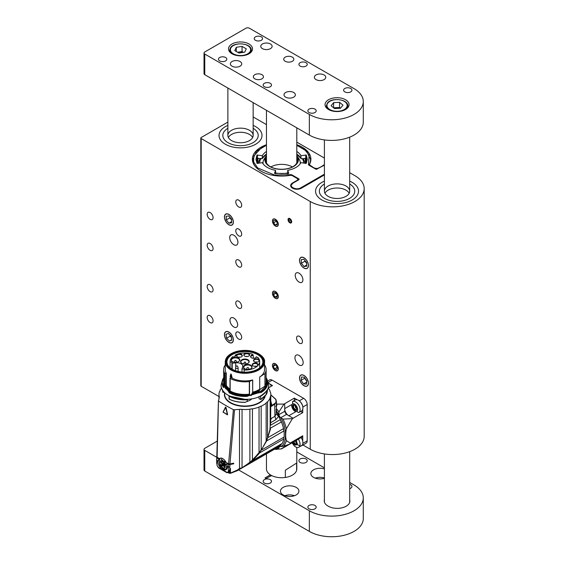 <?xml version="1.0" encoding="UTF-8"?>
<svg xmlns="http://www.w3.org/2000/svg" width="565" height="565" viewBox="0 0 565 565"><rect width="100%" height="100%" fill="white"/><g stroke="black" fill="none" stroke-linecap="round" stroke-linejoin="round"><path stroke-width="0.85" d="M296.978 180.652L296.978 180.433A2.528 1.462 0 0 0 297.72 179.402A2.528 1.462 0 0 0 296.978 178.371L292.451 175.75A2.528 1.462 180 0 0 289.944 175.383A29.26 16.894 0 0 1 252.371 159.189A29.26 16.894 0 0 1 266.461 144.739M324.409 174.917L301.449 188.173A6.321 3.651 180 0 1 292.515 188.173A6.321 3.651 180 0 1 290.657 185.595A6.321 3.651 180 0 1 292.515 183.011L292.515 183.237M296.978 180.433L292.515 183.011M314.86 168.448L310.326 165.432A2.528 1.462 180 0 1 309.585 164.401A2.528 1.462 180 0 1 309.691 163.984A29.26 16.894 0 0 0 310.898 159.189A29.26 16.894 0 0 0 296.802 144.739M322.905 165.686L318.434 168.271M322.905 165.467A6.321 3.651 180 0 1 324.409 164.825M314.86 168.045A2.528 1.462 0 0 0 318.434 168.045M253.155 116.941L266.461 124.625M296.802 142.14L324.409 158.08M349.693 172.678L354.926 175.701A31.605 18.242 0 0 1 364.185 188.604L364.185 436.307A31.605 18.242 0 0 1 344.671 453.165A31.605 18.242 0 0 1 310.234 449.21L302.96 445.008M303.977 268.071A6.321 3.651 -120 0 0 307.141 268.389A6.321 3.651 -120 0 0 307.141 261.087A6.321 3.651 -120 0 0 300.82 257.442A6.321 3.651 -120 0 0 299.853 262.506A6.321 3.651 -120 0 0 303.977 268.071M303.977 385.733A6.321 3.651 -120 0 0 307.141 386.05A6.321 3.651 -120 0 0 307.141 378.748A6.321 3.651 -120 0 0 300.82 375.104A6.321 3.651 -120 0 0 299.853 380.167A6.321 3.651 -120 0 0 303.977 385.733M228.896 342.39A6.321 3.651 -120 0 0 232.06 342.701A6.321 3.651 -120 0 0 232.06 335.405A6.321 3.651 -120 0 0 225.739 331.754A6.321 3.651 -120 0 0 224.764 336.818A6.321 3.651 -120 0 0 228.896 342.39M228.896 224.729A6.321 3.651 -120 0 0 232.06 225.04A6.321 3.651 -120 0 0 232.06 217.744A6.321 3.651 -120 0 0 225.739 214.093A6.321 3.651 -120 0 0 224.764 219.156A6.321 3.651 -120 0 0 228.896 224.729M299.062 282.062A5.438 3.136 -120 0 0 301.781 282.331A5.438 3.136 -120 0 0 301.781 276.052A5.438 3.136 -120 0 0 296.343 272.916A5.438 3.136 -120 0 0 295.509 277.267A5.438 3.136 -120 0 0 299.062 282.062M233.811 326.958A5.438 3.136 -120 0 0 236.53 327.227A5.438 3.136 -120 0 0 236.53 320.948A5.438 3.136 -120 0 0 231.092 317.812A5.438 3.136 -120 0 0 230.259 322.17A5.438 3.136 -120 0 0 233.811 326.958M299.062 355.442A5.812 3.355 60 0 1 302.861 360.569A5.812 3.355 60 0 1 301.971 365.223A5.812 3.355 60 0 1 296.152 361.868A5.812 3.355 60 0 1 296.152 355.152A5.812 3.355 60 0 1 299.062 355.442M233.811 235.202A5.812 3.355 60 0 1 237.611 240.323A5.812 3.355 60 0 1 236.721 244.984A5.812 3.355 60 0 1 230.901 241.629A5.812 3.355 60 0 1 230.908 234.913A5.812 3.355 60 0 1 233.811 235.202M275.374 226.064A4.174 2.408 -120 0 0 277.464 226.275A4.174 2.408 -120 0 0 277.464 221.459A4.174 2.408 -120 0 0 273.291 219.051A4.174 2.408 -120 0 0 272.648 222.391A4.174 2.408 -120 0 0 275.374 226.064M275.374 298.313A4.174 2.408 -120 0 0 277.464 298.525A4.174 2.408 -120 0 0 277.464 293.708A4.174 2.408 -120 0 0 273.291 291.3A4.174 2.408 -120 0 0 272.648 294.64A4.174 2.408 -120 0 0 275.374 298.313M275.374 370.562A4.174 2.408 -120 0 0 277.464 370.767A4.174 2.408 -120 0 0 277.464 365.95A4.174 2.408 -120 0 0 273.291 363.542A4.174 2.408 -120 0 0 272.648 366.89A4.174 2.408 -120 0 0 275.374 370.562M299.507 343.209A4.174 2.408 -120 0 0 301.597 343.421A4.174 2.408 -120 0 0 301.597 338.605A4.174 2.408 -120 0 0 297.423 336.196A4.174 2.408 -120 0 0 296.787 339.537A4.174 2.408 -120 0 0 299.507 343.209M210.124 250.323A4.174 2.408 -120 0 0 212.214 250.528A4.174 2.408 -120 0 0 212.214 245.711A4.174 2.408 -120 0 0 208.04 243.303A4.174 2.408 -120 0 0 207.397 246.644A4.174 2.408 -120 0 0 210.124 250.323M238.727 266.835A4.174 2.408 -120 0 0 240.817 267.04A4.174 2.408 -120 0 0 240.817 262.224A4.174 2.408 -120 0 0 236.643 259.815A4.174 2.408 -120 0 0 236.001 263.163A4.174 2.408 -120 0 0 238.727 266.835M238.727 308.123A4.174 2.408 -120 0 0 240.817 308.328A4.174 2.408 -120 0 0 240.817 303.511A4.174 2.408 -120 0 0 236.643 301.103A4.174 2.408 -120 0 0 236.001 304.443A4.174 2.408 -120 0 0 238.727 308.123M210.124 291.604A4.174 2.408 -120 0 0 212.214 291.815A4.174 2.408 -120 0 0 212.214 286.999A4.174 2.408 -120 0 0 208.04 284.591A4.174 2.408 -120 0 0 207.397 287.931A4.174 2.408 -120 0 0 210.124 291.604M238.727 235.873A4.174 2.408 -120 0 0 240.817 236.078A4.174 2.408 -120 0 0 240.817 231.262A4.174 2.408 -120 0 0 236.643 228.853A4.174 2.408 -120 0 0 236.001 232.194A4.174 2.408 -120 0 0 238.727 235.873M210.124 219.361A4.174 2.408 -120 0 0 212.214 219.566A4.174 2.408 -120 0 0 212.214 214.749A4.174 2.408 -120 0 0 208.04 212.341A4.174 2.408 -120 0 0 207.397 215.682A4.174 2.408 -120 0 0 210.124 219.361M210.124 322.573A4.174 2.408 -120 0 0 212.214 322.777A4.174 2.408 -120 0 0 212.214 317.961A4.174 2.408 -120 0 0 208.04 315.553A4.174 2.408 -120 0 0 207.397 318.893A4.174 2.408 -120 0 0 210.124 322.573M238.727 339.085A4.174 2.408 -120 0 0 240.817 339.29A4.174 2.408 -120 0 0 240.817 334.473A4.174 2.408 -120 0 0 236.643 332.065A4.174 2.408 -120 0 0 236.001 335.405A4.174 2.408 -120 0 0 238.727 339.085M238.727 206.974A4.174 2.408 -120 0 0 240.817 207.178A4.174 2.408 -120 0 0 240.817 202.362A4.174 2.408 -120 0 0 236.643 199.954A4.174 2.408 -120 0 0 236.001 203.294A4.174 2.408 -120 0 0 238.727 206.974M364.185 188.604A31.605 18.242 0 0 1 344.671 205.455A31.605 18.242 0 0 1 310.234 201.5L201.189 138.545L201.189 386.255A1.264 0.727 180 0 1 200.815 385.74L200.815 138.03A1.264 0.727 0 0 0 201.189 138.545M218.98 396.524L201.189 386.255M289.859 222.815A2.592 1.497 -120 0 0 291.152 222.942A2.592 1.497 -120 0 0 291.152 219.955A2.592 1.497 -120 0 0 288.56 218.457A2.592 1.497 -120 0 0 288.164 220.534A2.592 1.497 -120 0 0 289.859 222.815M200.815 138.03A1.264 0.727 0 0 1 201.189 137.514L227.879 122.104M321.852 199.954A21.491 12.409 0 0 0 345.272 202.644A21.491 12.409 0 0 0 358.542 191.182A21.491 12.409 0 0 0 349.693 181.146A21.491 12.409 180 0 1 358.542 191.182A21.491 12.409 180 0 1 337.051 203.591A21.491 12.409 180 0 1 315.56 191.182A21.491 12.409 0 0 0 321.852 199.954M324.409 181.146A21.491 12.409 0 0 0 315.56 191.182A21.491 12.409 180 0 1 324.409 181.146M225.322 144.223A21.491 12.409 0 0 0 248.741 146.907A21.491 12.409 0 0 0 262.005 135.445A21.491 12.409 0 0 0 253.155 125.416A21.491 12.409 180 0 1 253.791 125.691A21.491 12.409 180 0 1 262.005 135.445A21.491 12.409 180 0 1 240.513 147.853A21.491 12.409 180 0 1 219.029 135.445A21.491 12.409 0 0 0 225.322 144.223M227.879 125.416A21.491 12.409 0 0 0 219.029 135.445A21.491 12.409 180 0 1 227.879 125.416M292.416 166.958A15.17 8.758 0 0 0 270.854 166.958M232.024 369.171A17.953 10.361 180 0 1 226.946 361.946A17.953 10.361 180 0 1 232.201 354.615A17.953 10.361 180 0 1 251.764 352.369A17.953 10.361 180 0 1 262.845 361.946A17.953 10.361 180 0 1 257.767 369.171M231.848 354.001A18.454 10.657 180 0 1 257.944 354.001A18.454 10.657 180 0 1 257.944 369.065A18.454 10.657 180 0 1 231.848 369.065A18.454 10.657 180 0 1 231.848 354.001M232.201 369.27L232.201 363.203L235.718 362.808A5.94 3.432 180 0 1 242.795 366.177A5.94 3.432 180 0 1 242.682 366.833L241.997 368.86L241.997 372.053M244.659 356.084A2.91 1.681 180 0 1 244.059 355.583A2.91 1.681 180 0 1 246.714 353.224A2.91 1.681 180 0 1 249.37 355.583A2.91 1.681 180 0 1 244.659 356.084M253.106 365.873A2.91 1.681 180 0 1 252.513 365.371A2.91 1.681 180 0 1 255.161 363.005A2.91 1.681 180 0 1 257.817 365.371A2.91 1.681 180 0 1 253.106 365.873M254.328 361.671A2.91 1.681 180 0 1 253.727 361.169A2.91 1.681 180 0 1 256.383 358.803A2.91 1.681 180 0 1 259.038 361.169A2.91 1.681 180 0 1 254.328 361.671M237.378 356.79A2.91 1.681 180 0 1 236.784 356.289A2.91 1.681 180 0 1 239.433 353.923A2.91 1.681 180 0 1 242.088 356.289A2.91 1.681 180 0 1 237.378 356.79M232.427 361.621A4.301 2.479 180 0 1 231.544 360.88A4.301 2.479 180 0 1 235.464 357.384A4.301 2.479 180 0 1 239.391 360.88A4.301 2.479 180 0 1 232.427 361.621M241.855 359.778A4.301 2.479 180 0 1 247.336 359.488A4.301 2.479 180 0 1 248.819 362.546A4.301 2.479 180 0 1 244.899 364.015A4.301 2.479 180 0 1 240.972 362.546A4.301 2.479 180 0 1 241.855 359.778M244.737 368.733A4.301 2.479 180 0 1 243.854 367.992A4.301 2.479 180 0 1 247.781 364.496A4.301 2.479 180 0 1 251.7 367.992A4.301 2.479 180 0 1 244.737 368.733M241.997 368.86A13.023 7.515 0 0 0 244.214 369.037L244.122 370.061A14.789 8.539 0 0 0 259.688 361.529A14.789 8.539 0 0 0 257.682 357.242L257.223 357.511A14.16 8.171 0 0 0 256.369 356.741A2.91 1.681 180 0 1 256.129 357.264A2.91 1.681 180 0 1 253.473 358.259A2.91 1.681 180 0 1 250.825 357.264A2.91 1.681 180 0 1 253.191 354.905A14.16 8.171 0 0 0 251.863 354.417L252.322 354.149A14.789 8.539 0 0 0 235.174 355.095L236.163 355.668A13.398 7.733 0 0 0 233.804 357.193L232.801 356.614A14.789 8.539 0 0 0 230.103 361.529A14.789 8.539 0 0 0 230.124 361.981L231.897 361.925A13.023 7.515 0 0 0 232.201 363.203M231.897 361.925L231.897 369.086M225.251 361.946C225.357 358.584 227.441 355.759 231.495 353.478C235.259 351.472 239.694 350.441 244.786 350.392C257.64 350.307 265.621 357.716 264.54 361.946A19.641 11.342 180 0 1 258.784 369.962A19.641 11.342 180 0 1 237.378 372.42A19.641 11.342 180 0 1 225.251 361.946L225.251 369.581A19.641 11.342 0 0 0 226.346 373.317L226.205 386.213A19.796 11.427 -0 0 0 229.997 389.977M259.723 389.186A19.641 11.342 0 0 1 258.784 389.765A19.641 11.342 0 0 1 252.71 392.152L252.647 380.012L249.327 381.573A21.237 12.261 180 0 1 230.153 378.409L230.69 377.413A19.641 11.342 0 0 0 252.71 379.991L252.71 392.152L251.361 394.843A20.227 11.674 0 0 0 259.074 392.103L258.77 390.606A2.528 1.448 60.4 0 1 258.706 390.288A19.697 11.371 0 0 0 260.691 388.974L259.723 389.186L259.723 377.025A19.641 11.342 0 0 0 264.54 369.581L264.54 361.946M230.951 374.023L231.883 377.745A19.641 11.342 180 0 1 230.181 376.763L230.774 374.044L231.247 374.27L232.102 377.618M249.236 355.738A2.655 1.533 0 0 0 249.37 355.258A2.655 1.533 0 0 0 247.131 353.747A2.655 1.533 0 0 0 244.059 355.258A2.655 1.533 0 0 0 244.193 355.738M257.689 365.52A2.655 1.533 0 0 0 257.817 365.039A2.655 1.533 0 0 0 255.161 363.507A2.655 1.533 0 0 0 252.513 365.039A2.655 1.533 0 0 0 252.64 365.52M258.904 361.318A2.655 1.533 0 0 0 259.038 360.837A2.655 1.533 0 0 0 259.003 360.597A2.655 1.533 0 0 0 256.171 359.312A2.655 1.533 0 0 0 253.727 360.837A2.655 1.533 0 0 0 253.862 361.318M241.961 356.437A2.655 1.533 0 0 0 242.088 355.964A2.655 1.533 0 0 0 238.19 354.608A2.655 1.533 0 0 0 237.561 354.877A2.655 1.533 0 0 0 236.784 355.964A2.655 1.533 0 0 0 236.912 356.437M239.263 361.028A4.047 2.338 0 0 0 239.511 360.223A4.047 2.338 0 0 0 238.324 358.577A4.047 2.338 0 0 0 231.601 359.545A4.047 2.338 0 0 0 231.424 360.223A4.047 2.338 0 0 0 231.671 361.028M248.692 362.695A4.047 2.338 0 0 0 248.939 361.89A4.047 2.338 0 0 0 247.76 360.237A4.047 2.338 0 0 0 242.039 360.237A4.047 2.338 0 0 0 240.852 361.89A4.047 2.338 0 0 0 241.1 362.695M251.573 368.14A4.047 2.338 -0 0 0 251.821 367.335A4.047 2.338 -0 0 0 246.594 365.103A4.047 2.338 -0 0 0 243.734 367.335A4.047 2.338 -0 0 0 243.981 368.14M235.174 356.204L235.174 355.095M244.122 370.061L244.122 372.18M252.322 354.149L252.322 354.573M253.191 354.905L253.261 355.406A2.655 1.533 0 0 0 250.825 356.939A2.655 1.533 0 0 0 250.952 357.412M256.002 357.412A2.655 1.533 0 0 0 256.122 357.059L256.369 356.741M230.124 367.836L230.124 361.981M225.251 365.343L224.743 365.71A21.237 12.261 180 0 0 223.662 369.581L223.662 382.173A21.237 12.261 0 0 0 224.602 385.782L223.479 386.156L223.662 377.879M264.54 364.926A21.237 12.261 180 0 1 266.129 369.581A21.237 12.261 180 0 1 265.049 373.451L259.723 377.025M264.95 373.55L264.95 386.142L260.691 388.974M229.997 389.137A19.641 11.342 0 0 1 226.346 385.478L226.346 373.317M226.028 373.225L224.602 373.19A21.237 12.261 180 0 1 223.662 369.581M231.262 374.256L230.93 374.065L230.117 376.255L232.144 377.42L231.883 377.745M231.968 377.611A19.521 11.265 180 0 1 230.273 376.636L230.908 374.072L231.247 374.27L230.774 374.044M253.261 358.033L253.261 355.406M223.662 377.667A22.755 13.136 0 0 0 222.144 382.378A22.755 13.136 0 0 0 223.239 386.411L225.244 386.178L224.75 385.916M264.95 386.142L265.049 386.043A21.237 12.261 0 0 0 266.129 382.173L266.129 369.581M266.129 377.879L266.68 385.429L260.67 391.439L258.706 390.288M260.67 395.775L260.67 399.504L259.074 398.77L259.074 396.574M260.67 391.439L260.846 392.576L259.3 391.933L259.25 392.83M260.79 392.689C265.26 390.083 267.542 386.926 267.648 383.204A22.755 13.136 180 0 1 260.846 392.576L260.67 392.675M259.074 392.922L259.074 392.103M267.648 389.179L265.875 394.85L260.67 399.504M258.77 390.606A19.796 11.427 0 0 1 252.364 393.035L251.722 393.967A20.072 11.59 0 0 0 258.968 391.333M230.117 390.811L230.153 391.001A21.237 12.261 0 0 0 248.932 394.215L249.546 394.306L249.546 381.509M223.556 387.378L225.343 387.124A20.481 11.823 0 0 0 225.414 387.265L225.795 388.897M251.361 398.841L251.361 399.328L249.765 400.324M264.618 393.078L264.441 393.445M250.45 400.048L245.189 402.329C239.066 402.492 233.755 401.461 229.256 399.222L229.1 395.79M247.251 401.447L247.251 399.759L248.346 399.229M251.361 399.328L251.277 398.855M247.251 396.263L249.928 394.949L247.251 396.249L247.251 395.422L249.546 394.306M249.815 395.097A20.481 11.823 0 0 0 250.754 394.949L249.765 395.048L250.846 394.921L250.846 395.599M226.028 385.387L225.795 387.618A20.227 11.674 180 0 0 229.355 391.248M225.414 388.325L225.612 387.357M229.899 396.192L247.117 399.787A22.755 13.136 180 0 1 229.009 396.114L229.199 399.102C233.705 401.348 239.03 402.386 245.182 402.224L245.182 402.28C239.108 402.45 233.839 401.425 229.376 399.208L229.199 399.102M268.156 387.964A25.912 14.958 180 0 1 269.936 390.712A4.047 2.338 0 0 0 269.908 390.994A4.047 2.338 0 0 0 270.487 392.195A25.912 14.958 180 0 1 270.812 394.561A25.912 14.958 180 0 1 270.614 396.404A4.047 2.338 0 0 0 270.105 397.541A4.047 2.338 0 0 0 270.155 397.901A25.912 14.958 180 0 1 267.542 401.835A4.047 2.338 0 0 0 266.15 403.12A25.912 14.958 180 0 1 261.171 406.2A4.047 2.338 0 0 0 259.045 407.097A25.912 14.958 180 0 1 252.435 408.876A4.047 2.338 0 0 0 249.878 409.244A25.912 14.958 180 0 1 242.046 409.427A4.047 2.338 0 0 0 239.496 409.42A25.284 14.598 0 0 0 234.517 409.809L233.38 409.646A177.346 102.392 180 0 1 218.761 401.207L218.478 400.55A25.284 14.598 0 0 0 219.163 397.675A4.047 2.338 0 0 0 219.354 396.962A4.047 2.338 0 0 0 219.142 396.206A25.912 14.958 180 0 1 218.98 394.561A25.912 14.958 180 0 1 219.467 391.679A4.047 2.338 0 0 0 220.117 390.408A4.047 2.338 0 0 0 220.103 390.21A25.912 14.958 180 0 1 221.635 387.964M219.792 458.3L219.326 458.596A181.768 104.942 0 0 1 217.13 457.233L218.478 400.55M224.305 392.23L222.907 392.308L222.144 389.179M223.556 392.371L223.556 391.383M220.103 390.613L220.103 390.21M219.142 397.944L219.142 396.206M216.889 457.085L217.108 457.883L216.889 457.085A25.284 14.598 0 0 0 216.918 457.05M223.345 412.464L223.126 411.871L225.513 407.104L226.007 407.393L227.483 414.851A177.996 102.766 180 0 1 227.448 414.83M227.236 463.01L226.621 463.455A181.824 104.977 0 0 0 228.535 464.479L228.338 466.987L227.285 466.422L225.788 469.444L219.933 466.238L218.959 458.992L220.039 458.236L219.326 458.596C221.713 457.382 224.015 458.716 226.233 462.58A181.768 104.942 0 0 0 228.585 463.844L233.38 409.646M228.585 463.844L229.969 463.971L234.517 409.809M239.496 409.42L239.496 468.491L237.095 470.165L229.899 473.322L230.442 472.834L230.442 468.47L229.729 469.812L229.92 464.607A25.284 14.598 180 0 1 233.698 463.809L233.698 463.194A25.284 14.598 0 0 0 229.969 463.971M242.046 409.427L242.046 467.764L239.496 468.491M240.718 468.272L238.063 470.193L237.512 469.868M241.142 468.244L241.636 468.081A25.284 14.598 -120 0 1 242.046 467.764L249.878 462.438L249.878 409.244M252.435 408.876L252.435 460.185L249.878 462.438M251.743 460.609L259.045 452.925L259.045 407.097M261.171 406.2L261.171 449.86L259.045 452.925M261.772 449.33L266.15 441.216L266.15 403.12M267.542 401.835L267.542 437.833L266.15 441.216M267.542 437.833L269.83 430.113L270.155 426.865L270.155 397.901M270.614 396.404L270.614 423.898L270.155 425.53M269.936 390.712L269.936 391.277M270.614 423.898L270.812 394.561M216.805 459.649L217.108 457.883A181.824 104.977 0 0 0 218.888 458.985L218.959 458.992M216.805 462.354L217.017 465.235L217.017 460.376L217.991 461.005L218.888 458.985M226.975 472.736L218.726 467.968L217.017 465.235M226.007 407.393L227.596 414.59L223.083 412.125L225.682 407.471L227.434 414.632M225.513 407.104L225.682 407.471M227.391 414.802L223.083 412.125L225.484 407.252L227.568 414.604M233.458 463.229L233.698 463.809M228.535 464.479L229.92 464.607M233.458 463.674A25.284 14.598 0 0 0 229.616 464.388L228.889 463.964M227.285 466.443L229.729 467.107A1.264 0.727 180 0 1 228.338 466.987L228.338 471.775L229.729 469.812M228.338 471.775L227.222 472.474L217.808 466.951M227.384 472.594L228.182 472.128A9.478 5.473 -120 0 0 229.602 470.532L230.442 468.47M227.914 472.291L229.602 472.743A0.756 0.438 0 0 0 230.442 472.834M237.208 470.744L240.775 468.625L237.208 470.744L230.216 473.399L228.874 473.067A0.756 0.459 -62.1 0 1 228.698 472.707M241.862 467.799A4.047 2.338 -120 0 0 241.834 467.841L240.104 468.844M270.812 419.463L271.603 418.234L270.797 419.64M271.603 418.234L274.922 416.32L274.724 403.544C275.967 402.683 276.327 401.496 275.812 399.971L276.405 401.475L274.922 404.032L270.812 406.694M271.949 406.037L271.087 405.861A26.294 15.177 -0 0 0 270.812 404.639M227.292 466.634C227.497 473.957 217.377 467.877 217.984 461.075L217.017 460.447A1.264 0.727 180 0 1 216.685 459.952A1.264 0.727 180 0 1 216.685 459.931L216.685 463.392M229.616 464.388L229.616 464.034M227.285 466.372L226.621 463.455M229.277 472.969L229.899 473.322L229.277 472.969M241.022 468.018L240.775 468.625M241.834 467.841L241.834 467.841A25.284 14.598 -120 0 0 241.121 468.371L241.841 467.834M259.709 451.816A44.981 36.732 -60 0 0 260.635 450.566M266.277 440.629A44.981 36.732 -60 0 0 267.189 438.405M270.162 425.466L280.36 419.583A25.912 14.958 -120 0 0 278.602 416.313L275.875 419.668L270.727 422.641M275.875 419.668L274.922 416.32L276.214 413.976L276.158 409.498M270.812 403.721L271.087 405.861M227.462 414.788L223.069 412.04L225.477 407.358M269.915 428.764L270.487 429.096L266.652 440.919L259.335 453.25L252.64 460.503M250.387 462.551L245.019 466.21L278.856 446.675A25.912 14.958 -120 0 0 281.109 444.817L250.387 462.551L252.936 460.348L282.069 443.532A25.912 14.958 -120 0 0 283.828 438.949A4.047 2.338 60 0 1 283.821 437.861A4.047 2.338 60 0 1 284.124 436.999L261.68 449.959M269.957 428.418L281.427 421.956A4.047 2.338 60 0 1 280.763 420.798A4.047 2.338 60 0 1 280.36 419.583M270.487 429.096L270.056 428.517M276.214 413.976L278.602 416.313L276.405 411.009M274.724 403.544L271.228 405.755L271.949 405.755L270.79 400.973M276.405 406.087L276.822 404.116L283.99 404.088L284.668 403.693L284.788 411.271A3.793 2.189 -120 0 0 286.568 414.357L293.073 418.248L292.395 418.644L283.058 419.096L280.671 417.761A3.793 2.189 60 0 1 278.891 414.675L276.405 410.826M276.306 405.55L276.815 405.246L276.695 405.755M276.405 405.917L275.847 406.447M276.822 404.116L276.405 402.937M240.358 468.922L243.685 466.951M259.759 452.53L259.335 453.25M260.034 452.692L283.828 438.949M284.124 436.999A25.912 14.958 -120 0 0 283.941 430.94L266.652 440.919M283.941 430.94A4.047 2.338 60 0 1 283.581 429.725A4.047 2.338 60 0 1 283.524 428.609L268.043 437.543M283.524 428.609A25.912 14.958 -120 0 0 281.427 421.956M281.109 444.817A4.047 2.338 60 0 1 281.455 444.005A4.047 2.338 60 0 1 281.716 443.73M275.529 399.257L275.529 399.257A40.447 23.356 -120 0 0 270.812 395.02M283.8 430.565A24.902 14.379 -120 0 0 283.51 428.8M282.38 424.499A24.902 14.379 -120 0 0 278.277 415.713M240.351 468.922L274.745 449.076A7.585 4.379 -120 0 0 275.021 448.893M224.771 466.867L224.206 466.923L223.274 465.673L222.243 465.793L221.727 465.108L221.826 463.745L220.894 462.495L220.95 461.753L221.981 461.64L222.08 460.277L222.645 460.214L223.578 461.464L224.609 461.351L225.117 462.029L225.018 463.392L225.958 464.642L225.901 465.383L224.87 465.504L224.771 466.867L224.941 465.186L224.686 466.81L223.556 465.454L222.087 465.129L222.186 463.766L221.162 461.916L222.137 461.803L220.894 462.495M278.27 415.72L277.86 414.915M222.426 461.683L224.1 461.598M222.44 461.704L223.359 462.933L222.186 463.766L223.436 463.173L223.592 464.875L225.032 463.314L221.727 465.108M275.515 448.603L278.679 447.96L278.983 447.303A3.793 2.189 60 0 1 279.555 446.647A3.793 2.189 60 0 1 280.417 446.477L281.137 446.548C286.971 442.791 286.935 428.595 281.059 418.121M278.771 414.159L278.926 411.942L283.99 404.088M281.137 446.548L283.291 446.35L289.909 444.048L290.135 443.066L302.727 435.792L302.727 441.159M283.291 446.35A28.236 16.307 -120 0 0 286.335 440.615C285.473 437.197 285.473 433.27 286.335 428.849L292.395 418.644M284.668 446.632L284.668 445.905L284.668 446.632L287.585 444.952M289.866 444.076L281.511 448.9L278.609 449.055L278.679 447.96M269.653 383.875L272.514 385.528L268.206 388.021M284.668 403.693L294.323 398.12L297.183 399.773M300.954 445.976A5.057 2.917 -120 0 0 301.682 445.743L306.152 443.165A5.057 2.917 -120 0 0 307.198 440.848L307.198 404.519A5.057 2.917 -120 0 0 303.624 398.325L272.161 380.16A5.057 2.917 -120 0 0 269.632 379.913L267.768 380.987M292.338 404.222L284.668 408.65A5.812 3.355 -120 0 0 288.772 415.762L296.456 411.341M286.335 440.615L290.135 443.066M302.727 409.371L302.727 412.676L293.073 418.248M301.682 445.743A5.057 2.917 -120 0 0 302.628 444.337M302.727 435.792A2.528 1.462 60 0 1 302.204 436.95L289.958 444.019L292.041 442.819L294.316 445.933A6.321 3.651 60 0 0 294.464 446.068A6.321 3.651 60 0 0 298.779 447.226L301.597 445.601A6.321 3.651 -120 0 0 301.131 437.571M299.987 401.503A5.057 2.917 60 0 1 302.628 406.08M300.644 411.468L302.727 412.676M294.323 398.12L294.323 400.521M296.787 408.347L296.427 408.382A2.331 1.349 60 0 1 295.318 407.118L295.205 405.769M296.427 408.382L295.318 407.118M296.498 410.07L297.056 408.142M293.666 404.851L295.453 405.748M296.025 406.461L296.512 407.379M296.399 410.119L293.736 408.029L293.525 404.787M293.313 404.921A3.037 1.752 -120 0 0 293.369 408.198A3.037 1.752 -120 0 0 296.335 410.155M296.272 406.871A3.037 1.752 60 0 1 296.201 410.247A3.037 1.752 60 0 1 293.094 408.361A3.037 1.752 60 0 1 293.164 404.992A3.037 1.752 60 0 1 296.272 406.871M296.653 411.264C293.97 412.803 289.781 405.063 292.712 403.968C295.396 402.428 299.584 410.169 296.653 411.264A10.114 8.249 -115.1 0 0 298.624 412.634A6.321 3.651 60 0 0 298.779 412.549L301.597 410.925A6.321 3.651 -120 0 0 301.752 403.897A6.321 3.651 60 0 0 295.276 399.978L292.458 401.602A6.321 3.651 60 0 1 292.621 401.517A6.321 3.651 60 0 1 298.934 405.522A6.321 3.651 60 0 1 298.779 412.549M296.816 443.257A2.331 1.349 60 0 1 296.116 442.812L295.375 440.891M297.338 443.348L296.116 442.812M296.809 443.207L296.477 441.964M296.802 443.906L296.116 443.758L295.665 444.351L293.793 441.809M293.073 442.218A3.037 1.752 -120 0 0 294.407 444.203A3.037 1.752 -120 0 0 296.335 444.832M295.7 440.707A3.037 1.752 60 0 1 296.201 444.923A3.037 1.752 60 0 1 294.125 444.365A3.037 1.752 60 0 1 292.797 442.381M296.279 440.368L297.515 444.81L292.218 442.713M298.32 439.196A6.321 3.651 60 0 1 299.937 445.587A6.321 3.651 60 0 1 298.779 447.226M268.361 387.286A6.321 3.651 60 0 1 268.658 387.76M271.475 386.128A6.321 3.651 -120 0 0 268.439 382.971M349.693 184.028A17.699 10.219 180 0 1 354.749 191.182A17.699 10.219 180 0 1 337.051 201.401A17.699 10.219 180 0 1 319.352 191.182A17.699 10.219 180 0 1 324.409 184.028A17.699 10.219 180 0 0 319.352 191.182A17.699 10.219 180 0 0 337.051 201.401A17.699 10.219 180 0 0 354.749 191.182A17.699 10.219 180 0 0 349.693 184.028M335.109 188.096A12.642 7.296 180 0 1 349.177 193.244A12.642 7.296 0 0 0 335.109 188.096A12.642 7.296 0 0 0 324.924 193.244A12.642 7.296 180 0 1 335.109 188.096M335.109 183.971A12.642 7.296 180 0 1 349.693 191.182A12.642 7.296 180 0 1 337.051 198.477A12.642 7.296 180 0 1 324.409 191.182A12.642 7.296 180 0 1 335.109 183.971M253.155 128.297A17.699 10.219 180 0 1 258.212 135.445A17.699 10.219 180 0 1 240.513 145.664A17.699 10.219 180 0 1 222.822 135.445A17.699 10.219 180 0 1 227.879 128.297A17.699 10.219 180 0 0 222.822 135.445A17.699 10.219 180 0 0 240.513 145.664A17.699 10.219 180 0 0 258.212 135.445A17.699 10.219 180 0 0 253.155 128.297M248.325 133.834A12.642 7.296 180 0 1 252.64 137.514A12.642 7.296 0 0 0 248.325 133.834A12.642 7.296 0 0 0 228.394 137.514A12.642 7.296 180 0 1 248.325 133.834M248.325 129.71A12.642 7.296 180 0 1 253.155 135.445A12.642 7.296 180 0 1 240.513 142.747A12.642 7.296 180 0 1 227.879 135.445A12.642 7.296 180 0 1 234.991 128.884A12.642 7.296 180 0 1 248.325 129.71M291.095 175.348A28.886 16.675 180 0 0 291.109 175.348L290.94 174.663L274.534 175.051L257.591 167.89L253.65 161.908L253.812 155.961L261.567 147.599L266.461 145.339M296.802 145.339L304.81 149.732L309.119 155.114L308.441 164.563A0.509 0.388 31 0 1 308.914 165.015M291.109 175.348L291.731 174.769L299.062 178.999L299.062 179.621L292.515 183.3M308.441 164.563L308.9 165.114M296.802 151.462A20.227 11.674 180 0 1 300.919 155.665L306.279 155.064L307.289 159.387L306.279 163.313L300.919 162.706A20.227 11.674 180 0 1 287.726 170.319L288.779 173.413L274.484 173.42L275.536 170.319A20.227 11.674 180 0 1 262.344 162.706L256.983 163.313L255.973 159.379L256.983 155.057L262.344 155.665A20.227 11.674 180 0 1 266.461 151.462M299.062 179.621L292.854 183.208C287.5 186.04 295.898 190.892 300.806 187.799L324.409 174.175M324.409 165.142L316.301 169.366M306.237 163.37L306.279 155.064M305.771 163.454L305.813 154.909M305.503 163.412L305.27 158.525L301.548 158.786L301.053 158.447L300.919 155.665M301.548 158.786L301.053 158.447A20.312 11.724 0 0 0 296.802 154.083M305.164 158.327A24.662 14.238 0 0 1 305.27 158.525L304.895 158.271M266.461 154.083A20.312 11.724 0 0 0 262.209 158.447L262.344 155.665M257.492 163.454L257.442 154.909M261.715 158.786L262.209 158.447L258 158.525L257.767 163.412M258.367 158.271L258 158.525A24.662 14.238 0 0 1 258.099 158.327M257.026 163.363L256.983 155.057M275.579 173.78L275.536 170.319M287.691 173.78L287.726 170.319M299.062 178.999L298.708 179.818M303.567 163.116A21.943 12.67 0 0 0 302.374 158.659M260.896 158.659A21.943 12.67 0 0 0 259.695 163.116M287.62 173.568L287.352 173.031A18.617 10.749 0 0 0 287.592 172.982M287.394 173.625L287.112 173.074A18.617 10.749 0 0 0 287.352 173.031L287.536 173.603M300.156 163.871A18.617 10.749 0 0 0 299.118 159.097L297.381 156.371A16.773 9.683 0 0 0 296.802 155.566M266.461 155.566A16.773 9.683 0 0 0 265.882 156.371L264.152 159.097A18.617 10.749 0 0 0 263.106 163.871M275.678 172.982A18.617 10.749 0 0 0 287.112 173.074M297.423 160.7A16.936 9.782 0 0 0 296.802 159.888M266.461 159.888A16.936 9.782 0 0 0 265.847 160.7M297.282 159.055A16.936 9.782 0 0 0 296.802 158.447M266.461 158.447A16.936 9.782 0 0 0 265.988 159.055M293.065 166.619A15.799 9.125 0 0 0 296.865 157.903A15.799 9.125 0 0 0 296.802 157.769M266.461 157.769A15.799 9.125 0 0 0 266.398 157.903A15.799 9.125 0 0 0 270.197 166.619M266.461 155.869A16.562 9.563 0 0 0 269.922 166.463A16.562 9.563 0 0 0 285.537 168.992A16.562 9.563 0 0 0 293.341 166.463A16.562 9.563 0 0 0 296.802 155.869M265.882 156.371A16.773 9.683 0 0 0 269.117 166.152A16.773 9.683 0 0 0 285.593 169.112A16.773 9.683 0 0 0 298.08 161.597A16.773 9.683 0 0 0 297.381 156.371M304.825 163.306A23.207 13.398 0 0 0 302.974 158.567M260.288 158.567A23.207 13.398 0 0 0 258.445 163.306M275.374 219.34A4.068 2.352 -120 0 0 272.5 221A4.068 2.352 -120 0 0 275.374 225.986A4.068 2.352 -120 0 0 278.255 224.326A4.068 2.352 -120 0 0 275.374 219.34M273.587 220.435L273.587 222.822L275.374 225.047L277.161 224.884L277.161 222.504L275.374 220.279L273.587 220.435M277.161 224.015L275.374 225.047M276.207 221.311L273.587 222.822M275.833 291.893A4.068 2.352 -120 0 0 272.535 292.741A4.068 2.352 -120 0 0 274.922 297.932A4.068 2.352 -120 0 0 278.22 297.077A4.068 2.352 -120 0 0 275.833 291.893M273.771 292.479L273.446 294.648L275.049 297.077L276.977 297.338L277.302 295.17L275.699 292.741L273.771 292.479M277.203 295.834L275.049 297.077M275.988 293.179L273.446 294.648M276.546 364.799A4.068 2.352 -120 0 0 272.747 364.284A4.068 2.352 -120 0 0 274.202 369.517A4.068 2.352 -120 0 0 278.001 370.033A4.068 2.352 -120 0 0 276.546 364.799M274.166 364.531L273.326 366.219L274.534 368.846L276.589 369.785L277.429 368.098L276.214 365.47L274.166 364.531M277.097 367.37L274.534 368.846M275.325 365.061L273.326 366.219M289.577 218.507A2.521 1.455 -120 0 0 288.094 220.011A2.521 1.455 -120 0 0 290.142 222.893A2.521 1.455 -120 0 0 291.618 221.388A2.521 1.455 -120 0 0 289.577 218.507M288.602 219.425L288.814 221.077L290.071 222.356L291.109 221.974L290.897 220.322L289.64 219.051L288.602 219.425M291.081 221.77L290.071 222.356M290.615 220.039L288.814 221.077M299.944 380.203A6.18 3.567 -120 0 0 305.672 386.206A6.18 3.567 -120 0 0 308.01 380.951A6.18 3.567 -120 0 0 302.289 374.941A6.18 3.567 -120 0 0 299.944 380.203M303.589 383.896L306.442 384.165L306.83 380.838L304.373 377.25L301.512 376.989L301.124 380.309L303.589 383.896L306.682 382.11M306.781 381.276L304.697 378.246L301.124 380.309M304.747 377.808L304.697 378.246M300.269 263.438A6.18 3.567 -120 0 0 306.287 268.53A6.18 3.567 -120 0 0 307.692 262.393A6.18 3.567 -120 0 0 301.668 257.294A6.18 3.567 -120 0 0 300.269 263.438M304.083 266.546L306.71 266.179L306.604 262.541L303.878 259.279L301.251 259.653L301.35 263.283L304.083 266.546L306.675 265.049M306.626 263.255L304.923 261.221L301.35 263.283M304.902 260.507L304.923 261.221M225.597 338.633A6.18 3.567 -120 0 0 231.763 342.694A6.18 3.567 -120 0 0 232.194 335.822A6.18 3.567 -120 0 0 226.028 331.761A6.18 3.567 -120 0 0 225.597 338.633M229.489 341.076L231.827 340.081L231.233 336.231L228.302 333.378L225.972 334.374L226.558 338.223L229.489 341.076L231.777 339.756M231.41 337.404L230.132 336.161L226.558 338.223M229.955 334.981L230.132 336.161M225.181 220.089A6.18 3.567 -120 0 0 231.205 225.188A6.18 3.567 -120 0 0 232.611 219.043A6.18 3.567 -120 0 0 226.586 213.944A6.18 3.567 -120 0 0 225.181 220.089M228.995 223.196L231.629 222.829L231.523 219.192L228.797 215.936L226.162 216.303L226.268 219.933L228.995 223.196L231.594 221.699M231.544 219.905L229.842 217.871L226.268 219.933M229.821 217.158L229.842 217.871M283.15 494.919A9.231 5.325 0 0 0 293.207 496.077A9.231 5.325 0 0 0 298.906 491.155A9.231 5.325 0 0 0 289.676 485.829A9.231 5.325 0 0 0 280.452 491.155A9.231 5.325 0 0 0 283.15 494.919M324.409 468.908A9.231 5.325 0 0 0 310.842 473.611A9.231 5.325 0 0 0 313.54 477.376A9.231 5.325 0 0 0 324.409 478.308M324.409 499.63A12.642 7.296 0 0 0 324.232 500.858A12.642 7.296 0 0 0 327.933 506.014L328.293 506.226A12.642 7.296 0 0 0 342.065 507.808A12.642 7.296 0 0 0 349.869 501.063A12.642 7.296 0 0 0 349.693 499.841M349.693 484.367A4.174 2.408 180 0 1 350.724 484.805A4.174 2.408 180 0 1 351.946 486.507A4.174 2.408 180 0 1 349.693 488.647M217.334 441.06L204.763 448.32A2.528 1.462 0 0 0 204.022 449.352A2.528 1.462 0 0 0 204.763 450.383L216.783 457.325M238.614 469.932L309.345 510.767A31.605 18.242 0 0 0 354.036 510.767A31.605 18.242 0 0 0 363.288 497.864A31.605 18.242 0 0 0 354.036 484.961L349.693 482.454M324.409 467.855L296.802 451.915M270.282 479.643A4.174 2.408 180 0 1 271.504 481.352A4.174 2.408 180 0 1 267.33 483.76A4.174 2.408 180 0 1 263.163 481.352A4.174 2.408 180 0 1 265.734 479.127A4.174 2.408 180 0 1 270.282 479.643M306.032 459.006A4.174 2.408 180 0 1 307.254 460.708A4.174 2.408 180 0 1 303.087 463.116A4.174 2.408 180 0 1 298.913 460.708A4.174 2.408 180 0 1 301.491 458.483A4.174 2.408 180 0 1 306.032 459.006M314.973 505.449A4.174 2.408 180 0 1 316.195 507.151A4.174 2.408 180 0 1 312.021 509.559A4.174 2.408 180 0 1 307.854 507.151A4.174 2.408 180 0 1 310.425 504.926A4.174 2.408 180 0 1 314.973 505.449M285.339 470.228L296.625 463.067L285.339 470.228L285.339 477.453A15.17 8.758 0 0 1 266.581 470.059A15.17 8.758 0 0 1 266.461 468.964A15.17 8.758 0 0 0 270.381 474.84L265.006 477.941L266.08 478.562L271.454 475.462A15.17 8.758 0 0 0 287.783 476.966A15.17 8.758 0 0 0 296.802 468.964L296.802 447.409M270.903 476.231L270.381 474.84M204.763 450.383L204.763 471.026L309.345 531.404L309.345 510.767M204.763 471.026A2.528 1.462 180 0 1 204.022 469.995L204.022 449.352M363.288 497.864L363.288 518.508A31.605 18.242 180 0 1 354.036 531.404A31.605 18.242 180 0 1 309.345 531.404M324.409 477.99A9.231 5.325 0 0 0 315.242 478.152M294.499 495.696A9.231 5.325 0 0 0 284.852 495.696M296.625 463.067L296.625 470.292A15.17 8.758 0 0 0 296.682 470.059A15.17 8.758 0 0 0 296.802 468.964M285.205 61.274A5.057 2.917 0 0 0 290.721 61.91A5.057 2.917 0 0 0 293.842 59.212A5.057 2.917 0 0 0 288.786 56.295A5.057 2.917 0 0 0 283.729 59.212A5.057 2.917 0 0 0 285.205 61.274M254.815 78.825A5.057 2.917 0 0 0 260.331 79.453A5.057 2.917 0 0 0 263.452 76.762A5.057 2.917 0 0 0 258.396 73.838A5.057 2.917 0 0 0 253.339 76.762A5.057 2.917 0 0 0 254.815 78.825M270.458 43.992A5.685 3.284 180 0 1 272.125 46.309A5.685 3.284 180 0 1 266.44 49.593A5.685 3.284 180 0 1 260.748 46.309A5.685 3.284 180 0 1 264.258 43.279A5.685 3.284 180 0 1 270.458 43.992M324.091 74.954A5.685 3.284 180 0 1 325.758 77.278A5.685 3.284 180 0 1 320.065 80.562A5.685 3.284 180 0 1 314.38 77.278A5.685 3.284 180 0 1 317.89 74.241A5.685 3.284 180 0 1 324.091 74.954M240.069 61.536A5.685 3.284 180 0 1 241.735 63.859A5.685 3.284 180 0 1 236.05 67.143A5.685 3.284 180 0 1 230.358 63.859A5.685 3.284 180 0 1 233.868 60.822A5.685 3.284 180 0 1 240.069 61.536M293.701 92.498A5.685 3.284 180 0 1 295.368 94.821A5.685 3.284 180 0 1 289.676 98.105A5.685 3.284 180 0 1 283.99 94.821A5.685 3.284 180 0 1 287.5 91.784A5.685 3.284 180 0 1 293.701 92.498M300.135 66.077A4.174 2.408 0 0 0 304.683 66.599A4.174 2.408 0 0 0 307.254 64.375A4.174 2.408 0 0 0 303.087 61.966A4.174 2.408 0 0 0 298.913 64.375A4.174 2.408 0 0 0 300.135 66.077M219.686 60.914A4.174 2.408 0 0 0 224.234 61.437A4.174 2.408 0 0 0 226.812 59.212A4.174 2.408 0 0 0 222.638 56.804A4.174 2.408 0 0 0 218.471 59.212A4.174 2.408 0 0 0 219.686 60.914M255.444 40.277A4.174 2.408 0 0 0 259.992 40.793A4.174 2.408 0 0 0 262.563 38.568A4.174 2.408 0 0 0 258.396 36.16A4.174 2.408 0 0 0 254.222 38.568A4.174 2.408 0 0 0 255.444 40.277M232.024 53.795A12.006 6.935 0 0 0 245.111 55.299A12.006 6.935 0 0 0 252.527 48.894A12.006 6.935 0 0 0 240.513 41.958A12.006 6.935 0 0 0 228.507 48.894A12.006 6.935 0 0 0 232.024 53.795M328.562 109.525A12.006 6.935 0 0 0 341.648 111.03A12.006 6.935 0 0 0 349.057 104.624A12.006 6.935 0 0 0 337.051 97.696A12.006 6.935 0 0 0 325.045 104.624A12.006 6.935 0 0 0 328.562 109.525M204.022 53.018A2.528 1.462 0 0 1 204.763 51.987L245.881 28.25A2.528 1.462 0 0 1 249.455 28.25L354.036 88.627A31.605 18.242 0 0 1 363.288 101.531A31.605 18.242 0 0 1 354.036 114.434A31.605 18.242 0 0 1 309.345 114.434L204.763 54.049L204.763 74.693A2.528 1.462 180 0 1 204.022 73.662L204.022 53.018A2.528 1.462 0 0 0 204.763 54.049M264.385 86.72A4.174 2.408 0 0 0 268.926 87.243A4.174 2.408 0 0 0 271.504 85.018A4.174 2.408 0 0 0 267.33 82.61A4.174 2.408 0 0 0 263.163 85.018A4.174 2.408 0 0 0 264.385 86.72M344.827 91.876A4.174 2.408 0 0 0 349.375 92.399A4.174 2.408 0 0 0 351.946 90.174A4.174 2.408 0 0 0 347.779 87.766A4.174 2.408 0 0 0 343.605 90.174A4.174 2.408 0 0 0 344.827 91.876M309.076 112.52A4.174 2.408 0 0 0 313.617 113.042A4.174 2.408 0 0 0 316.195 110.818A4.174 2.408 0 0 0 312.021 108.409A4.174 2.408 0 0 0 307.854 110.818A4.174 2.408 0 0 0 309.076 112.52M363.288 101.531L363.288 122.174A31.605 18.242 180 0 1 354.036 135.07A31.605 18.242 180 0 1 309.345 135.07L204.763 74.693M334.529 108.572L331.111 105.754L333.632 102.632L339.572 102.336L342.99 105.154L340.469 108.268L334.529 108.572M333.632 102.632L333.611 107.816M333.632 107.795L339.572 107.491L339.572 102.336M339.572 107.491L340.49 108.247M340.264 108.282A5.163 2.98 0 0 0 336.599 107.64A5.163 2.98 0 0 0 334.063 108.183M238.974 53.039L234.757 50.61L236.304 47.283L242.06 46.394L246.276 48.83L244.73 52.15L238.974 53.039M236.304 51.5L236.304 47.283M237.59 52.248L242.06 51.556L242.06 46.394M242.06 51.556L243.437 52.354M243.31 52.368A5.163 2.98 0 0 0 239.179 52.001A5.163 2.98 0 0 0 237.78 52.354M310.326 165.828L310.326 165.432M310.234 201.5L310.234 449.21M258.431 369.348A19.139 11.046 180 0 1 226.41 364.39A19.139 11.046 180 0 1 249.85 350.858A19.139 11.046 180 0 1 258.431 369.348M235.718 362.808L235.718 367.038M225.244 386.178L225.244 373.38M224.602 373.19L224.602 385.782M265.049 386.043L265.049 373.451M252.647 392.174L252.294 392.979M251.637 393.918L251.277 395.521M228.987 391.771L229.009 392.611L229.037 391.467L230.033 390.888L229.164 391.467C234.228 394.193 240.203 395.408 247.089 395.105L247.089 396.34C240.203 396.644 234.228 395.436 229.185 392.71L229.009 392.611A22.755 13.136 0 0 0 247.117 396.277L247.11 396.355M230.153 391.001L230.153 378.409M249.327 394.236L249.327 381.573M225.901 386.05L225.944 386.884A20.072 11.59 0 0 0 229.976 390.825M223.556 387.329L223.239 386.411L223.556 387.329M238.112 371.445L238.112 367.766A1.264 0.727 180 0 1 237.335 368.444A1.264 0.727 180 0 1 235.958 368.281A1.264 0.727 180 0 1 235.584 367.766C235.979 366.374 236.375 365.774 236.77 365.979M222.144 383.204A22.755 13.136 0 0 0 223.239 387.237L222.144 382.378L223.662 377.618M260.846 391.75A22.755 13.136 0 0 0 267.648 382.378A22.755 13.136 0 0 0 266.129 377.667M265.861 391.82A22.755 13.136 180 0 1 260.846 396.086M267.28 384.744L266.129 379.122M224.672 392.604L224.672 394.356A20.227 11.674 0 0 0 237.159 405.14A20.227 11.674 0 0 0 259.194 402.612A20.227 11.674 0 0 0 264.872 396.185M251.277 394.871L251.361 395.507M247.117 401.482L247.378 399.3M248.932 394.215L247.117 395.458A22.755 13.136 180 0 1 229.009 391.785L229.185 391.474M250.754 395.613L250.846 394.921M224.672 392.71A20.481 11.823 0 0 0 242.3 406.284A20.481 11.823 0 0 0 265.275 395.705M225.605 388.621L225.414 387.428M229.164 395.818L229.009 398.791M222.144 389.094L223.203 392.385M223.239 390.966L223.239 392.28M229.602 470.532L229.602 472.743M227.278 466.245L223.083 468.293L219.608 463.025L222.151 458.335M224.206 466.923L224.708 466.605M225.901 465.383L224.87 465.504M226.099 464.974L224.941 465.186L225.936 464.72L225.068 463.455M224.609 461.351L225.117 462.029L224.948 463.293L225.103 461.852M223.606 461.527L224.934 461.513M222.645 460.214L223.556 461.527L224.764 461.513M222.08 460.277L222.688 460.277M222.299 461.76L223.352 461.259L221.981 461.64L222.575 460.228M220.95 461.753L223.302 461.195M222.243 465.793L223.592 464.875L224.623 464.762L223.556 465.454L225.011 465.15M225.633 464.31L224.623 464.762A1.137 0.869 -96.3 0 0 225.145 463.66M224.467 461.556A1.137 0.869 -96.3 0 1 224.623 461.888L223.436 463.173A1.137 0.6 -175.8 0 1 224.955 463.208M224.623 461.888A1.391 0.869 -115.5 0 0 224.99 461.697M224.99 462.721A1.391 0.869 -115.5 0 0 224.623 461.944M278.926 411.942A28.236 16.307 -120 0 0 276.405 408.643M284.788 411.271L278.891 414.675M286.568 414.357L280.671 417.761M286.335 428.849A28.236 16.307 -120 0 0 283.058 419.096M280.417 446.477L278.983 447.303M288.503 444.648L281.052 448.942M274.406 449.267A28.236 16.307 -120 0 0 277.034 449.316A28.236 16.307 -120 0 0 278.609 449.055M299.252 400.846L303.624 398.325M272.161 380.16L268.29 382.392M302.868 443.348L307.198 440.848M307.198 404.519L302.833 407.04M292.712 403.968A10.114 8.249 -115.1 0 1 292.621 401.517M299.937 445.587A10.114 7.154 -165 0 1 297.515 444.81M257.174 168.462A28.886 16.675 180 0 1 252.753 159.408L252.703 161.745M296.802 145.212L306.746 151.236L310.517 159.408A28.886 16.675 180 0 1 308.935 165.029M315.955 169.253L308.617 165.015M290.94 174.663L291.731 174.769M298.708 179.656L297.614 178.985M323.244 165.665L316.209 169.225L308.871 164.987M300.806 187.799L301.152 188.336M292.854 183.208L290.7 185.871A6.13 3.538 0 0 0 290.7 186.005M309.345 135.07L309.345 114.434M327.884 102.985A10.114 5.841 0 0 0 337.934 111.27A10.114 5.841 0 0 0 345.335 102.103A10.114 5.841 0 0 0 327.884 102.985M347.793 107.724L347.793 105.966A10.742 6.201 180 0 1 346.55 108.868M327.552 108.868A10.742 6.201 180 0 1 326.309 105.966L327.396 103.105C331.627 97.067 348.421 99.278 347.793 105.966M230.746 48.209A10.114 5.841 0 0 0 243.134 55.356A10.114 5.841 0 0 0 247.668 45.588A10.114 5.841 0 0 0 230.746 48.209M251.263 51.987L251.263 50.236A10.742 6.201 180 0 1 250.013 53.138M231.021 53.138A10.742 6.201 180 0 1 229.771 50.236A10.742 6.201 180 0 1 230.139 48.625M297.72 180.228L297.72 179.402M309.585 165.404L309.585 164.401M267.316 380.125L268.658 384.963C269.251 388.007 266.821 391.489 261.362 395.415C248.522 403.996 219.94 397.647 221.134 384.963L222.476 380.125M260.098 392.343L248.049 395.952M228.931 391.849L224.849 387.18M259.688 367.815L259.688 361.529M230.103 367.815L230.103 361.529M229.997 378.197L229.997 390.818L228.931 391.679L229.058 392.724C234.15 395.479 240.167 396.701 247.103 396.39L250.33 394.914M235.584 370.732L235.584 367.766M267.648 383.204L266.129 377.618M267.648 389.511C266.666 393.007 268.516 393.756 260.797 399.512M238.112 367.766C237.724 366.374 237.328 365.774 236.933 365.979M235.548 360.491C235.732 360.103 236.128 360.703 236.728 362.285M235.386 360.491C235.202 360.103 234.807 360.703 234.2 362.285M244.977 362.158C245.161 361.77 245.556 362.37 246.156 363.945M244.815 362.158C244.631 361.77 244.235 362.37 243.635 363.945M246.517 369.39C246.912 367.999 247.301 367.398 247.696 367.603M249.045 369.39C248.649 367.999 248.254 367.398 247.865 367.603M218.98 394.561L218.98 398.954M216.798 456.725L218.443 400.712M252.993 358.231L253.395 357.991M253.96 358.231L253.558 357.991M216.685 459.952L216.776 457.375M244.581 466.167L252.548 460.277L261.369 449.811M246.234 356.557L246.63 356.31M247.202 356.557L246.799 356.31M254.681 366.339L255.076 366.092M255.648 366.339L255.246 366.092M255.896 362.137L256.298 361.89M256.863 362.137L256.468 361.89M238.953 357.257L239.355 357.016M239.92 357.257L239.518 357.016M217.687 466.528L217.059 465.32M228.874 473.067L227.554 472.361M275.847 399.307L276.405 401.475L276.405 411.956M241.142 468.357L240.139 469.049M226.388 468.879C221.89 471.429 216.36 459.797 221.169 457.925M275.819 399.271L270.812 394.794M274.385 449.281L281.292 448.921M296.116 443.758L296.823 443.356M310.517 159.408L310.559 161.745M252.753 159.408L256.517 151.229L266.461 145.212M324.409 165.029L322.989 165.637M301.096 158.588L296.802 154.238M266.461 154.238L262.174 158.588M349.693 502.285L349.693 451.647M349.693 191.182L349.693 137.168M324.409 502.08L324.409 453.935M324.409 191.182L324.409 139.929M253.155 135.445L253.155 102.632M227.879 135.445L227.879 88.041M296.802 162.875L296.802 127.831M266.461 468.964L266.461 453.857M266.461 162.875L266.461 110.316M326.309 107.724L326.309 105.966M229.771 51.987L230.174 48.456C232.787 41.407 251.934 42.912 251.263 50.236"/></g></svg>
